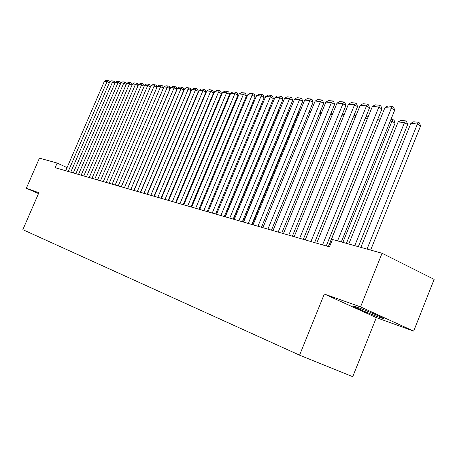<?xml version="1.0" encoding="UTF-8"?>
<svg xmlns="http://www.w3.org/2000/svg" width="457" height="457" viewBox="0 0 457 457"><rect width="100%" height="100%" fill="white"/><g stroke="black" fill="none" stroke-linecap="round" stroke-linejoin="round"><path stroke-width="0.69" d="M357.545 307.39C353.712 306.036 352.69 305.864 354.461 306.858C357.745 308.704 372.438 314.873 379.704 317.461C383.794 318.917 384.885 319.112 382.972 318.043C379.578 316.158 364.537 309.852 357.545 307.39M413.671 331.119L360.55 306.898L324.321 294.04L376.334 317.626L413.671 331.119L434.15 279.381L382.069 253.264L332.456 239.485L329.446 246.894L55.154 167.69L57.159 163.058L39.439 158.139L26.335 188.261L38.508 193.579M376.334 317.626L352.747 376.671L299.575 355.163L22.85 229.677L38.879 192.717L26.335 188.261M360.55 306.898L382.069 253.264M324.321 294.04L299.575 355.163M67.07 167.61L57.159 163.058M65.717 170.741L104.339 81.375L107.024 81.626L109.326 82.826M68.219 171.461L107.024 81.626L108.035 80.501L109.063 81.038L109.469 82.5M104.339 81.375L106.15 80.329L108.035 80.501M70.749 172.192L109.737 81.877L112.473 82.134L114.827 83.368M73.303 172.929L112.473 82.134L113.49 80.998L114.524 81.54L114.953 83.077M109.737 81.877L111.565 80.826L113.49 80.998M75.885 173.677L115.244 82.397L118.043 82.654L120.448 83.917M78.495 174.431L118.043 82.654L119.06 81.506L120.105 82.054L120.557 83.665M115.244 82.397L117.101 81.329L119.06 81.506M81.135 175.191L120.877 82.923L123.733 83.185L126.189 84.476M83.802 175.962L123.733 83.185L124.755 82.026L125.806 82.58L126.281 84.265M120.877 82.923L122.75 81.843L124.755 82.026M86.504 176.739L126.623 83.46L129.548 83.728L132.056 85.053M89.229 177.527L129.548 83.728L130.571 82.557L131.627 83.117L132.13 84.882M126.623 83.46L128.52 82.369L130.571 82.557M91.983 178.327L132.501 84.008L135.489 84.288L138.048 85.642M94.77 179.127L135.489 84.288L136.517 83.094L137.58 83.66L138.105 85.51M132.501 84.008L134.421 82.906L136.517 83.094M97.592 179.944L138.511 84.568L141.561 84.853L144.178 86.242M100.443 180.766L141.561 84.853L142.59 83.648L143.664 84.219L144.218 86.156M138.511 84.568L140.448 83.454L142.59 83.648M103.322 181.6L144.652 85.139L147.777 85.43L150.45 86.859M106.241 182.44L147.777 85.43L148.805 84.214L149.885 84.791L150.467 86.819M144.652 85.139L146.611 84.014L148.805 84.214M109.189 183.291L150.93 85.727L154.129 86.025L156.854 87.481L156.248 85.379L155.157 84.796L154.129 86.025L112.171 184.154M115.175 185.022L156.854 87.481M150.93 85.727L152.918 84.591L155.157 84.796M115.187 185.022L157.357 86.327L160.624 86.636L163.372 88.104L162.755 85.973L161.658 85.385L160.624 86.636L118.237 185.908M121.271 186.782L163.372 88.104M157.357 86.327L159.367 85.179L161.658 85.385M121.328 186.799L163.932 86.944L167.273 87.253L170.044 88.744L169.416 86.59L168.307 85.99L167.273 87.253L124.447 187.701M127.503 188.581L170.044 88.744M163.932 86.944L165.965 85.779L168.307 85.99M127.612 188.61L170.655 87.573L174.083 87.893L176.87 89.395L176.231 87.213L175.117 86.613L174.083 87.893L130.805 189.535M133.89 190.426L176.87 89.395M170.655 87.573L172.717 86.396L175.117 86.613M134.044 190.472L177.545 88.212L181.052 88.544L183.857 90.063L183.211 87.858L182.086 87.247L181.052 88.544L137.317 191.414M140.425 192.311L183.857 90.063M177.545 88.212L179.63 87.024L182.086 87.247M140.636 192.374L184.599 88.875L188.187 89.206L191.02 90.749L190.358 88.515L189.227 87.898L188.187 89.206L143.989 193.34M147.12 194.248L191.02 90.749M184.599 88.875L186.707 87.67L189.227 87.898M147.388 194.322L191.82 89.549L195.499 89.892L198.349 91.446L197.681 89.184L196.539 88.561L195.499 89.892L150.827 195.316M153.986 196.23L198.349 91.446M191.82 89.549L193.957 88.327L196.539 88.561M154.306 196.321L199.223 90.24L202.988 90.589L205.867 92.165L205.182 89.875L204.033 89.246L202.988 90.589L157.831 197.338M161.013 198.258L205.867 92.165M199.223 90.24L201.388 89.006L204.033 89.246M195.219 99.689L194.876 99.649M195.436 98.324L195.779 98.364M202.765 100.511L202.354 100.466M202.919 99.129L203.331 99.175M210.494 101.363L210.02 101.311M210.591 99.952L211.065 100.003M218.366 102.368L218.035 102.185L175.768 202.52M218.977 100.923L217.875 102.168M218.452 100.797L219.006 100.854M226.432 103.431L225.901 103.139M226.518 101.665L227.078 101.894M226.289 102.219L226.683 101.683M161.401 198.372L206.804 90.949L210.671 91.309L213.568 92.902L212.871 90.583L211.711 89.943L210.671 91.309L165.011 199.412M168.227 200.343L213.568 92.902M206.804 90.949L209.003 89.698L211.711 89.943M234.704 104.527L234.104 104.196M234.755 102.648L235.355 102.979M168.673 200.469L214.584 91.674L218.543 92.046L221.462 93.656L220.754 91.309L219.589 90.663L218.543 92.046L172.38 201.543M175.619 202.474L221.462 93.656M214.584 91.674L216.807 90.406L219.589 90.663M243.193 105.658L242.524 105.287M243.181 103.722L243.781 104.259M176.134 202.622L222.559 92.417L226.621 92.8L229.563 94.428L228.837 92.051L227.666 91.394L226.621 92.8L179.938 203.725M183.206 204.667L229.563 94.428M222.559 92.417L224.815 91.137L227.666 91.394M251.91 106.824L251.167 106.412M251.83 104.83L252.281 105.944M183.794 204.833L230.739 93.182L234.909 93.571L237.874 95.222L237.132 92.811L235.949 92.148L234.909 93.571L187.696 205.964M190.986 206.912L237.874 95.222M230.739 93.182L233.024 91.886L235.949 92.148M260.861 108.035L260.044 107.578M260.576 106.298L261.004 107.692M191.649 207.107L239.137 93.965L243.415 94.365L246.403 96.039L245.649 93.594L244.455 92.925L243.415 94.365L195.659 208.261M198.978 209.22L246.403 96.039M239.137 93.965L241.456 92.651L244.455 92.925M225.067 216.755L269.864 109.172L269.156 108.777M269.493 107.978L269.864 109.172M199.72 209.437L247.757 94.77L252.15 95.182L255.155 96.873L254.389 94.399L253.189 93.719L252.15 95.182L203.839 210.626M207.187 211.591L255.155 96.873M247.757 94.77L250.105 93.439L253.189 93.719M233.487 219.189L278.793 110.166L278.524 110.017M278.65 109.714L278.793 110.166M208.009 211.831L256.606 95.599L261.118 96.021L264.152 97.735L263.363 95.222L262.158 94.536L261.118 96.021L212.242 213.053M215.618 214.025L264.152 97.735M256.606 95.599L258.988 94.251L262.158 94.536M216.527 214.287L265.694 96.45L270.338 96.884L273.389 98.615L272.589 96.073L271.372 95.376L270.338 96.884L220.874 215.544M224.278 216.527L273.389 98.615M265.694 96.45L268.116 95.079L271.372 95.376M243.267 222.011L289.687 110.046L290.098 109.811M289.989 110.074L289.687 110.046M225.284 216.818L275.04 97.318L279.81 97.764L282.883 99.523L282.066 96.941L280.838 96.238L279.81 97.764L229.757 218.109M233.19 219.103L282.883 99.523M275.04 97.318L277.496 95.936L280.838 96.238M252.241 224.604L299.204 111.085L300.42 110.405M300.095 111.182L299.204 111.085M234.287 219.417L284.642 98.221L289.549 98.678L292.646 100.454L291.812 97.838L290.578 97.124L289.549 98.678L238.885 220.748M242.347 221.748L292.646 100.454M284.642 98.221L287.139 96.81L290.578 97.124M310.503 112.325L308.995 112.159L311.046 111.005M243.552 222.091L294.525 99.14L299.569 99.615L302.688 101.414L301.837 98.758L300.592 98.038L299.569 99.615L248.282 223.462M251.773 224.467L302.688 101.414M294.525 99.14L297.056 97.712L300.592 98.038M321.214 113.502L319.58 113.319M319.774 112.85L321.871 111.896M253.081 224.844L304.688 100.089L309.88 100.574L313.022 102.402L312.154 99.706L310.897 98.975L309.88 100.574L257.954 226.255M261.478 227.272L313.022 102.402M304.688 100.089L307.258 98.643L310.897 98.975M332.25 114.707L330.485 114.518M330.879 113.559L331.913 112.976L332.919 113.085M262.901 227.677L315.147 101.066L320.494 101.568L323.659 103.419L322.768 100.683L321.505 99.94L320.494 101.568L267.916 229.128M271.469 230.157L323.659 103.419M315.147 101.066L317.758 99.597L321.505 99.94M343.624 115.958L341.722 115.747M342.327 114.273L344.304 114.307M273.006 230.602L325.921 102.071L331.422 102.585L334.615 104.464L333.707 101.688L332.433 100.934L331.422 102.585L278.176 232.093M281.763 233.127L334.615 104.464M325.921 102.071L328.572 100.586L332.433 100.934M355.357 117.243L353.301 117.015M353.986 115.347L356.037 115.564M283.426 233.607L337.015 103.111L342.687 103.642L345.903 105.544L344.972 102.722L343.687 101.962L288.755 235.149M292.371 236.189L345.903 105.544M337.015 103.111L339.711 101.597L343.687 101.962M367.457 118.569L365.246 118.329M365.937 116.626L368.148 116.866M294.165 236.709L348.451 104.179L354.301 104.727L357.54 106.652L356.586 103.79L355.289 103.019L299.666 238.297M303.305 239.348L357.54 106.652M348.451 104.179L351.187 102.642L355.289 103.019M379.921 119.997L328.343 246.58M380.43 118.74L379.79 119.923L377.568 119.677M378.27 117.952L380.647 118.209M305.247 239.908L360.242 105.281L366.274 105.841L369.536 107.801L368.559 104.893L367.257 104.11L310.92 241.547M314.593 242.61L369.536 107.801M360.242 105.281L363.024 103.722L367.257 104.11M346.423 243.364L395.082 123.139L391.94 121.254L342.87 242.381M390.998 119.317L392.849 119.517L391.94 121.254L390.289 121.071M392.849 119.517L394.105 120.271L395.082 123.139M316.678 243.21L372.404 106.418L378.63 106.995L381.915 108.983L380.915 106.03L379.601 105.23L322.533 244.901M326.241 245.969L381.915 108.983M372.404 106.418L375.237 104.836L379.601 105.23M358.339 246.677L407.633 124.538L404.468 122.625L354.763 245.683M348.771 244.015L398.156 121.933L400.943 120.385L405.37 120.859L406.633 121.631L407.633 124.538M405.37 120.859L404.468 122.625L398.156 121.933M328.486 246.62L384.96 107.589L391.386 108.189L394.694 110.206L393.666 107.201L392.346 106.39L391.386 108.189L337.557 240.902M341.305 241.947L394.694 110.206M384.96 107.589L387.839 105.984L392.346 106.39M370.638 250.088L420.577 125.983L417.395 124.041L367.034 249.088M360.853 247.374L410.883 123.327L413.716 121.756L418.281 122.248L419.555 123.024L420.577 125.983M418.281 122.248L417.395 124.041L410.883 123.327M354.638 306.424L354.461 306.858"/></g></svg>
